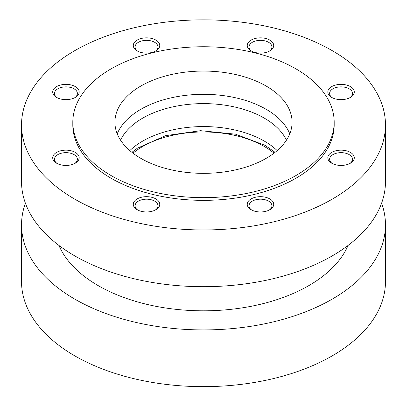<?xml version="1.0" encoding="UTF-8"?>
<svg xmlns="http://www.w3.org/2000/svg" width="407" height="407" viewBox="0 0 407 407"><rect width="100%" height="100%" fill="white"/><g stroke="black" fill="none" stroke-linecap="round" stroke-linejoin="round"><path stroke-width="0.61" d="M266.142 86.04A88.589 51.145 180 0 1 292.089 122.202A88.589 51.145 180 0 1 203.5 173.346A88.589 51.145 180 0 1 114.911 122.202A88.589 51.145 180 0 1 169.597 74.949A88.589 51.145 180 0 1 266.142 86.04M295.909 68.849A130.688 75.453 180 0 1 334.188 122.202A130.688 75.453 180 0 1 203.5 197.654A130.688 75.453 180 0 1 72.812 122.202A130.688 75.453 180 0 1 153.49 52.493A130.688 75.453 180 0 1 295.909 68.849M117.231 133.832A88.589 51.145 180 0 1 179.187 96.276A88.589 51.145 180 0 1 266.142 109.29A88.589 51.145 180 0 1 289.769 133.832M120.538 140.14A86.025 49.664 180 0 1 264.326 118.152A86.025 49.664 180 0 1 286.462 140.14M129.818 150.6A86.025 49.664 180 0 1 264.326 141.112A86.025 49.664 180 0 1 277.182 150.6M133.003 153.174A86.025 49.664 180 0 1 264.326 146.515A86.025 49.664 180 0 1 273.997 153.174M381.583 203.246A181.97 105.062 180 0 1 385.47 224.857L385.47 281.588A181.97 105.062 180 0 1 203.5 386.65A181.97 105.062 180 0 1 21.53 281.588L21.53 224.857A181.97 105.062 180 0 1 25.417 203.246M385.47 224.857A181.97 105.062 180 0 1 203.5 329.919A181.97 105.062 180 0 1 21.53 224.857M348.051 245.457A148.886 85.958 180 0 1 203.5 310.816A148.886 85.958 180 0 1 58.949 245.457M385.47 124.903L385.47 181.634A181.97 105.062 180 0 1 203.5 286.696A181.97 105.062 180 0 1 21.53 181.634L21.53 124.903A181.97 105.062 180 0 1 133.862 27.844A181.97 105.062 180 0 1 332.173 50.616A181.97 105.062 180 0 1 385.47 124.903A181.97 105.062 180 0 1 203.5 229.965A181.97 105.062 180 0 1 21.53 124.903M334.188 122.202L334.188 124.903A130.688 75.453 180 0 1 203.5 200.356A130.688 75.453 180 0 1 72.812 124.903L72.812 122.202M350.412 152.396A13.233 7.641 180 0 1 350.412 163.202A13.233 7.641 180 0 1 331.695 163.202A13.233 7.641 180 0 1 331.695 152.396A13.233 7.641 180 0 1 350.412 152.396M350.412 86.605A13.233 7.641 180 0 1 350.412 97.41A13.233 7.641 180 0 1 331.695 97.41A13.233 7.641 180 0 1 331.695 86.605A13.233 7.641 180 0 1 350.412 86.605M269.836 40.084A13.233 7.641 180 0 1 269.836 50.89A13.233 7.641 180 0 1 251.119 50.89A13.233 7.641 180 0 1 251.119 40.084A13.233 7.641 180 0 1 269.836 40.084M155.881 40.084A13.233 7.641 180 0 1 155.881 50.89A13.233 7.641 180 0 1 137.164 50.89A13.233 7.641 180 0 1 137.164 40.084A13.233 7.641 180 0 1 155.881 40.084M75.305 86.605A13.233 7.641 180 0 1 75.305 97.41A13.233 7.641 180 0 1 56.588 97.41A13.233 7.641 180 0 1 56.588 86.605A13.233 7.641 180 0 1 75.305 86.605M75.305 152.396A13.233 7.641 180 0 1 75.305 163.202A13.233 7.641 180 0 1 56.588 163.202A13.233 7.641 180 0 1 56.588 152.396A13.233 7.641 180 0 1 75.305 152.396M155.881 198.916A13.233 7.641 180 0 1 155.881 209.722A13.233 7.641 180 0 1 137.164 209.722A13.233 7.641 180 0 1 137.164 198.916A13.233 7.641 180 0 1 155.881 198.916M269.836 198.916A13.233 7.641 180 0 1 269.836 209.722A13.233 7.641 180 0 1 251.119 209.722A13.233 7.641 180 0 1 251.119 198.916A13.233 7.641 180 0 1 269.836 198.916M251.796 210.088A11.442 6.609 180 0 1 249.033 205.784A11.442 6.609 180 0 1 256.095 199.679A11.442 6.609 180 0 1 268.569 201.109A11.442 6.609 180 0 1 271.922 205.784A11.442 6.609 180 0 1 269.154 210.088M137.846 210.088A11.442 6.609 180 0 1 135.078 205.784A11.442 6.609 180 0 1 142.145 199.679A11.442 6.609 180 0 1 154.614 201.109A11.442 6.609 180 0 1 157.967 205.784A11.442 6.609 180 0 1 155.204 210.088M57.27 163.568A11.442 6.609 180 0 1 54.502 159.264A11.442 6.609 180 0 1 61.569 153.159A11.442 6.609 180 0 1 74.038 154.589A11.442 6.609 180 0 1 77.391 159.264A11.442 6.609 180 0 1 74.629 163.568M57.27 97.777A11.442 6.609 180 0 1 54.502 93.473A11.442 6.609 180 0 1 61.569 87.368A11.442 6.609 180 0 1 74.038 88.802A11.442 6.609 180 0 1 77.391 93.473A11.442 6.609 180 0 1 74.629 97.777M137.846 51.257A11.442 6.609 180 0 1 135.078 46.953A11.442 6.609 180 0 1 142.145 40.848A11.442 6.609 180 0 1 154.614 42.277A11.442 6.609 180 0 1 157.967 46.953A11.442 6.609 180 0 1 155.204 51.257M251.796 51.257A11.442 6.609 180 0 1 249.033 46.953A11.442 6.609 180 0 1 256.095 40.848A11.442 6.609 180 0 1 268.569 42.277A11.442 6.609 180 0 1 271.922 46.953A11.442 6.609 180 0 1 269.154 51.257M332.371 97.777A11.442 6.609 180 0 1 329.609 93.473A11.442 6.609 180 0 1 336.675 87.368A11.442 6.609 180 0 1 349.145 88.802A11.442 6.609 180 0 1 352.498 93.473A11.442 6.609 180 0 1 349.73 97.777M332.371 163.568A11.442 6.609 180 0 1 329.609 159.264A11.442 6.609 180 0 1 336.675 153.159A11.442 6.609 180 0 1 349.145 154.589A11.442 6.609 180 0 1 352.498 159.264A11.442 6.609 180 0 1 349.73 163.568M275.086 152.33L265.013 145.33L235.541 134.183L200.605 130.693L165.629 135.653L137.327 148.245L131.914 152.33"/></g></svg>
